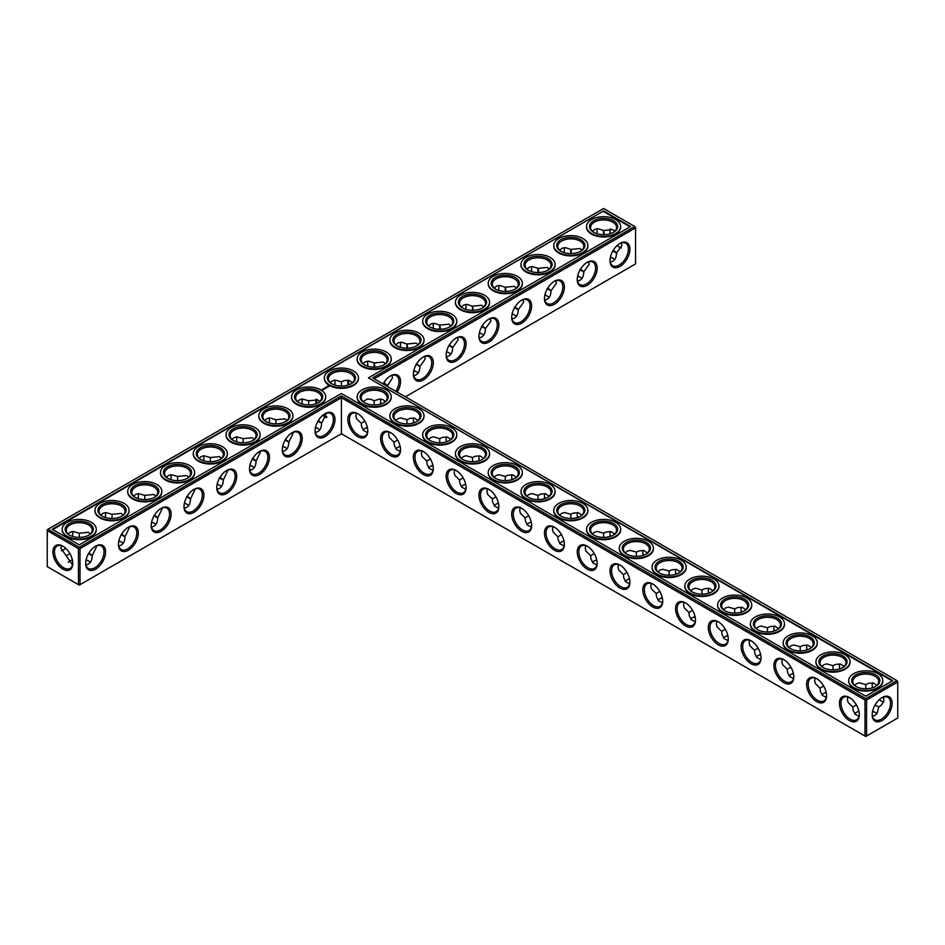 <?xml version="1.0" encoding="UTF-8"?>
<svg xmlns="http://www.w3.org/2000/svg" width="945" height="945" viewBox="0 0 945 945"><rect width="100%" height="100%" fill="white"/><g stroke="black" fill="none" stroke-linecap="round" stroke-linejoin="round"><path stroke-width="1.42" d="M374.185 404.956L374.185 400.751L374.185 404.956M380.611 400.999A14.092 8.139 -120 0 0 381 403.94M413.39 419.911A14.092 8.139 -120 0 0 413.768 422.852M446.158 438.834A14.092 8.139 -120 0 0 446.536 441.776M478.926 457.758A14.092 8.139 -120 0 0 479.316 460.699M511.706 476.682A14.092 8.139 -120 0 0 512.084 479.623M544.474 495.593A14.092 8.139 -120 0 0 544.852 498.535M577.253 514.517A14.092 8.139 -120 0 0 577.631 517.458M610.021 533.441A14.092 8.139 -120 0 0 610.399 536.382M642.789 552.364A14.092 8.139 -120 0 0 643.179 555.306M675.569 571.276A14.092 8.139 -120 0 0 675.947 574.229M708.337 590.2A14.092 8.139 -120 0 0 708.715 593.141M741.104 609.123A14.092 8.139 -120 0 0 741.494 612.065M773.884 628.047A14.092 8.139 -120 0 0 774.262 630.988M806.652 646.959A14.092 8.139 -120 0 0 807.03 649.912M839.42 665.882A14.092 8.139 -120 0 0 839.81 668.824M872.2 684.806A14.092 8.139 -120 0 0 872.578 687.747M879.393 699.548A14.092 8.139 -120 0 0 881.744 701.355M374.185 378.803L635.572 227.887L635.572 263.915L405.381 396.817M629.937 249.161A14.092 8.139 120 0 0 619.979 243.408A14.092 8.139 120 0 0 610.009 260.666A14.092 8.139 120 0 0 619.979 266.419A14.092 8.139 120 0 0 629.937 249.161M597.169 268.085A14.092 8.139 120 0 0 587.199 262.332A14.092 8.139 120 0 0 577.241 279.578A14.092 8.139 120 0 0 587.199 285.331A14.092 8.139 120 0 0 597.169 268.085M564.389 286.996A14.092 8.139 120 0 0 554.432 281.244A14.092 8.139 120 0 0 544.462 298.502A14.092 8.139 120 0 0 554.432 304.255A14.092 8.139 120 0 0 564.389 286.996M531.622 305.92A14.092 8.139 120 0 0 521.664 300.167A14.092 8.139 120 0 0 511.694 317.425A14.092 8.139 120 0 0 521.664 323.178A14.092 8.139 120 0 0 531.622 305.92M498.854 324.844A14.092 8.139 120 0 0 488.884 319.091A14.092 8.139 120 0 0 478.926 336.349A14.092 8.139 120 0 0 488.884 342.102A14.092 8.139 120 0 0 498.854 324.844M466.074 343.767A14.092 8.139 120 0 0 456.116 338.015A14.092 8.139 120 0 0 446.146 355.273A14.092 8.139 120 0 0 456.116 361.014A14.092 8.139 120 0 0 466.074 343.767M433.306 362.679A14.092 8.139 120 0 0 423.336 356.926A14.092 8.139 120 0 0 413.378 374.185A14.092 8.139 120 0 0 423.336 379.937A14.092 8.139 120 0 0 433.306 362.679M397.207 392.104A14.092 8.139 120 0 0 400.538 381.603A14.092 8.139 120 0 0 390.568 375.85A14.092 8.139 120 0 0 383.138 383.977M896.959 680.624L897.75 681.995L896.959 680.624L865.762 698.639L341.417 395.908L79.238 547.273L48.041 529.259L47.25 530.629L78.447 548.632L79.238 547.273L80.018 548.632L78.447 548.632L78.447 584.66L79.238 585.12L80.018 584.66L78.447 584.66L47.25 566.646L47.25 529.72L603.583 208.514L634.792 226.528L372.613 377.894L896.959 680.624M341.417 433.755L341.417 397.727L864.982 700.009L866.553 700.009L865.762 698.639L864.982 700.009L864.982 736.025L866.553 736.025L897.75 718.011L897.75 681.995L866.553 700.009L866.553 736.025L865.762 736.486L341.417 433.755L80.018 584.66L80.018 548.632L341.417 397.727L341.417 395.908M380.882 399.038A12.982 7.489 -120 0 0 380.611 401.436A12.982 7.489 -120 0 0 380.847 403.987M413.65 417.962A12.982 7.489 -120 0 0 413.378 420.36A12.982 7.489 -120 0 0 413.615 422.899M446.418 436.873A12.982 7.489 -120 0 0 446.146 439.271A12.982 7.489 -120 0 0 446.394 441.823M479.198 455.797A12.982 7.489 -120 0 0 478.926 458.195A12.982 7.489 -120 0 0 479.162 460.747M511.966 474.721A12.982 7.489 -120 0 0 511.694 477.119A12.982 7.489 -120 0 0 511.942 479.67M544.733 493.644A12.982 7.489 -120 0 0 544.462 496.042A12.982 7.489 -120 0 0 544.71 498.582M577.513 512.556A12.982 7.489 -120 0 0 577.241 514.954A12.982 7.489 -120 0 0 577.478 517.506M610.281 531.48A12.982 7.489 -120 0 0 610.009 533.878A12.982 7.489 -120 0 0 610.257 536.429M643.049 550.403A12.982 7.489 -120 0 0 642.789 552.801A12.982 7.489 -120 0 0 643.025 555.353M675.829 569.327A12.982 7.489 -120 0 0 675.557 571.725A12.982 7.489 -120 0 0 675.793 574.265M708.596 588.239A12.982 7.489 -120 0 0 708.325 590.637A12.982 7.489 -120 0 0 708.573 593.188M741.364 607.162A12.982 7.489 -120 0 0 741.104 609.56A12.982 7.489 -120 0 0 741.341 612.112M774.144 626.086A12.982 7.489 -120 0 0 773.872 628.484A12.982 7.489 -120 0 0 774.109 631.036M806.912 645.01A12.982 7.489 -120 0 0 806.64 647.408A12.982 7.489 -120 0 0 806.888 649.959M839.692 663.922A12.982 7.489 -120 0 0 839.42 666.319A12.982 7.489 -120 0 0 839.656 668.871M872.459 682.845A12.982 7.489 -120 0 0 872.188 685.243A12.982 7.489 -120 0 0 872.424 687.795M879.275 699.654A12.982 7.489 -120 0 0 881.366 701.143A12.982 7.489 -120 0 0 883.575 702.1M635.572 227.887L634.792 226.528L635.572 227.887M610.021 260.194A12.982 7.489 120 0 0 612.703 265.699A12.982 7.489 120 0 0 622.696 262.214A12.982 7.489 120 0 0 628.366 249.161A12.982 7.489 120 0 0 625.673 243.219A12.982 7.489 120 0 0 619.577 243.645M577.253 279.118A12.982 7.489 120 0 0 579.923 284.622A12.982 7.489 120 0 0 589.928 281.137A12.982 7.489 120 0 0 595.586 268.085A12.982 7.489 120 0 0 592.905 262.143A12.982 7.489 120 0 0 586.798 262.568M544.474 298.041A12.982 7.489 120 0 0 547.155 303.534A12.982 7.489 120 0 0 557.16 300.061A12.982 7.489 120 0 0 562.818 286.996A12.982 7.489 120 0 0 560.137 281.055A12.982 7.489 120 0 0 554.03 281.492M511.706 316.953A12.982 7.489 120 0 0 514.387 322.458A12.982 7.489 120 0 0 524.38 318.985A12.982 7.489 120 0 0 530.05 305.92A12.982 7.489 120 0 0 527.357 299.978A12.982 7.489 120 0 0 521.262 300.415M478.926 335.877A12.982 7.489 120 0 0 481.607 341.381A12.982 7.489 120 0 0 491.613 337.897A12.982 7.489 120 0 0 497.271 324.844A12.982 7.489 120 0 0 494.589 318.902A12.982 7.489 120 0 0 488.482 319.327M446.158 354.8A12.982 7.489 120 0 0 448.84 360.305A12.982 7.489 120 0 0 458.845 356.82A12.982 7.489 120 0 0 464.503 343.767A12.982 7.489 120 0 0 461.821 337.826A12.982 7.489 120 0 0 455.714 338.251M413.39 373.724A12.982 7.489 120 0 0 416.072 379.217A12.982 7.489 120 0 0 426.065 375.744A12.982 7.489 120 0 0 431.735 362.679A12.982 7.489 120 0 0 429.042 356.737A12.982 7.489 120 0 0 422.935 357.175M395.872 391.324A12.982 7.489 120 0 0 398.955 381.603A12.982 7.489 120 0 0 396.274 375.661A12.982 7.489 120 0 0 390.167 376.098M69.682 561.129A14.092 8.139 180 0 1 72.399 559.995M86.054 559.983A14.092 8.139 180 0 1 88.795 561.129M118.822 541.06A14.092 8.139 180 0 1 121.562 542.206M151.59 522.148A14.092 8.139 180 0 1 154.33 523.282M184.369 503.224A14.092 8.139 180 0 1 187.11 504.358M217.137 484.301A14.092 8.139 180 0 1 219.878 485.446M249.905 465.377A14.092 8.139 180 0 1 252.646 466.523M282.685 446.465A14.092 8.139 180 0 1 285.425 447.599M315.453 427.542A14.092 8.139 180 0 1 318.193 428.676M397.408 447.599A14.092 8.139 180 0 1 400.148 446.465M430.176 466.523A14.092 8.139 180 0 1 432.916 465.377M462.944 485.446A14.092 8.139 180 0 1 465.684 484.301M495.723 504.358A14.092 8.139 180 0 1 498.464 503.224M528.491 523.282A14.092 8.139 180 0 1 531.232 522.148M561.259 542.206A14.092 8.139 180 0 1 564 541.06M413.768 370.771A14.092 8.139 180 0 1 416.509 371.917M364.628 428.676A14.092 8.139 180 0 1 367.369 427.542M446.536 351.859A14.092 8.139 180 0 1 449.277 352.993M479.316 332.935A14.092 8.139 180 0 1 482.056 334.081M512.084 314.012A14.092 8.139 180 0 1 514.824 315.157M544.852 295.088A14.092 8.139 180 0 1 547.592 296.234M577.631 276.176A14.092 8.139 180 0 1 580.372 277.31M610.399 257.253A14.092 8.139 180 0 1 613.14 258.398M594.039 561.129A14.092 8.139 180 0 1 596.779 559.983M626.807 580.041A14.092 8.139 180 0 1 629.547 578.907M659.575 598.965A14.092 8.139 180 0 1 662.315 597.831M692.354 617.888A14.092 8.139 180 0 1 695.095 616.742M725.122 636.812A14.092 8.139 180 0 1 727.863 635.666M757.89 655.724A14.092 8.139 180 0 1 760.63 654.59M790.67 674.647A14.092 8.139 180 0 1 793.41 673.513M823.438 693.571A14.092 8.139 180 0 1 826.178 692.425M856.205 712.495A14.092 8.139 180 0 1 858.946 711.349M872.578 711.349A14.092 8.139 180 0 1 875.318 712.495M603.583 210.936L630.587 226.528L368.42 377.894L892.765 680.624L865.762 696.217L341.417 393.486L79.238 544.852L52.235 529.259L603.583 210.936L52.755 529.566M882.146 720.515A14.092 8.139 -60 0 1 872.188 714.763A14.092 8.139 -60 0 1 882.146 697.505A14.092 8.139 -60 0 1 892.115 703.257A14.092 8.139 -60 0 1 882.146 720.515M385.3 401.59L382.831 399.57L379.819 398.991L374.185 400.751L370.594 399.262L367.274 399.062L363.069 401.59M418.068 420.513L414.465 418.103L409.846 418.387L406.952 419.674L406.952 423.868M406.952 419.674L400.68 417.914L397.774 418.765L395.837 420.513M450.848 439.437L447.233 437.027L442.614 437.299L439.732 438.598L439.732 442.792M439.732 438.598L433.448 436.838L430.554 437.689L428.605 439.437M483.616 458.349L480.013 455.939L475.382 456.222L472.5 457.51L472.5 461.715M472.5 457.51L466.228 455.762L463.322 456.612L461.384 458.349M516.395 477.272L512.781 474.862L508.162 475.146L505.268 476.434L505.268 480.639M505.268 476.434L498.995 474.685L496.101 475.524L494.152 477.272M549.163 496.196L545.548 493.786L540.93 494.07L538.048 495.357L538.048 499.551M538.048 495.357L531.763 493.597L528.869 494.448L526.932 496.196M581.931 515.119L578.328 512.71L573.709 512.981L570.815 514.281L570.815 518.474M570.815 514.281L564.543 512.521L561.637 513.371L559.7 515.119M614.711 534.031L611.096 531.622L606.477 531.905L603.583 533.193L603.583 537.398M603.583 533.193L597.311 531.444L594.417 532.295L592.468 534.031M647.479 552.955L643.864 550.545L639.245 550.829L636.363 552.116L636.363 556.321M636.363 552.116L630.079 550.368L627.185 551.207L625.247 552.955M680.246 571.879L676.644 569.469L672.025 569.752L669.131 571.04L669.131 575.233M669.131 571.04L662.858 569.28L659.953 570.13L658.015 571.879M713.026 590.802L709.411 588.392L704.793 588.664L701.899 589.963L701.899 594.157M701.899 589.963L695.626 588.203L692.732 589.054L690.783 590.802M745.794 609.714L742.191 607.304L737.561 607.588L734.678 608.887L734.678 613.081M734.678 608.887L728.394 607.127L725.5 607.978L723.563 609.714M778.562 628.638L774.959 626.228L770.34 626.511L767.446 627.799L767.446 632.004M767.446 627.799L761.174 626.051L758.268 626.889L756.331 628.638M811.342 647.561L807.727 645.151L803.108 645.435L800.226 646.723L800.226 650.916M800.226 646.723L793.942 644.974L791.048 645.813L789.099 647.561M844.109 666.485L840.507 664.075L835.876 664.347L832.994 665.646L832.994 669.84M832.994 665.646L826.71 663.886L823.816 664.737L821.878 666.485M875.105 704.946L878.744 707.037L881.307 705.183L883.858 701.32L883.575 696.997M876.877 685.397L873.274 682.987L868.656 683.27L865.762 684.57L865.762 688.763M865.762 684.57L859.489 682.81L856.583 683.66L854.646 685.397M619.577 247.224A14.057 8.115 60 0 1 617.227 245.44M610.423 233.639A14.057 8.115 60 0 1 610.045 230.722M621.385 242.9L621.916 245.44L616.565 252.941C616.4 258.398 614.309 261.458 610.281 262.155M588.605 261.824L589.137 264.352L583.797 271.865C583.632 277.31 581.541 280.382 577.513 281.078M555.837 280.748L556.369 283.276L551.018 290.788C550.864 296.234 548.761 299.305 544.733 299.99M523.069 299.659L523.601 302.199L518.25 309.7C518.084 315.157 515.994 318.229 511.966 318.914M490.29 318.583L490.821 321.123L485.482 328.624C485.317 334.081 483.226 337.141 479.198 337.837M457.522 337.507L458.053 340.035L452.702 347.547C452.549 352.993 450.446 356.064 446.418 356.761M424.754 356.43L425.285 358.958L419.934 366.471C419.769 371.917 417.678 374.988 413.65 375.673M391.974 375.342L392.506 377.882L387.143 386.281M86.078 559.83A12.982 7.489 180 0 1 88.417 560.893L88.417 560.893A12.982 7.489 180 0 1 90.354 562.334M68.134 562.322A12.982 7.489 180 0 1 70.06 560.893A12.982 7.489 180 0 1 72.363 559.842M118.857 540.906A12.982 7.489 180 0 1 121.184 541.981L121.184 541.981A12.982 7.489 180 0 1 123.122 543.41M151.625 521.994A12.982 7.489 180 0 1 153.952 523.058L153.952 523.058A12.982 7.489 180 0 1 155.901 524.487M184.393 503.071A12.982 7.489 180 0 1 186.732 504.134L186.732 504.134A12.982 7.489 180 0 1 188.669 505.563M217.173 484.147A12.982 7.489 180 0 1 219.5 485.21L219.5 485.21A12.982 7.489 180 0 1 221.437 486.651M249.941 465.223A12.982 7.489 180 0 1 252.268 466.298L252.268 466.298A12.982 7.489 180 0 1 254.217 467.728M282.72 446.312A12.982 7.489 180 0 1 285.047 447.375L285.047 447.375A12.982 7.489 180 0 1 286.985 448.804M315.488 427.388A12.982 7.489 180 0 1 317.815 428.451L317.815 428.451A12.982 7.489 180 0 1 319.753 429.88M395.837 448.804A12.982 7.489 180 0 1 397.774 447.375A12.982 7.489 180 0 1 400.113 446.312M428.605 467.728A12.982 7.489 180 0 1 430.554 466.298A12.982 7.489 180 0 1 432.881 465.223M461.384 486.651A12.982 7.489 180 0 1 463.322 485.21A12.982 7.489 180 0 1 465.649 484.147M494.152 505.563A12.982 7.489 180 0 1 496.101 504.134A12.982 7.489 180 0 1 498.428 503.071M526.932 524.487A12.982 7.489 180 0 1 528.869 523.058A12.982 7.489 180 0 1 531.196 521.994M559.7 543.41A12.982 7.489 180 0 1 561.637 541.981A12.982 7.489 180 0 1 563.964 540.906M413.804 370.629A12.982 7.489 180 0 1 416.131 371.692L416.131 371.692A12.982 7.489 180 0 1 418.068 373.121M363.069 429.88A12.982 7.489 180 0 1 365.006 428.451A12.982 7.489 180 0 1 367.333 427.388M446.572 351.705A12.982 7.489 180 0 1 448.899 352.768L448.899 352.768A12.982 7.489 180 0 1 450.848 354.198M479.351 332.782A12.982 7.489 180 0 1 481.678 333.845L481.678 333.845A12.982 7.489 180 0 1 483.616 335.286M512.119 313.858A12.982 7.489 180 0 1 514.446 314.933L514.446 314.933A12.982 7.489 180 0 1 516.395 316.362M544.887 294.946A12.982 7.489 180 0 1 547.226 296.009L547.226 296.009A12.982 7.489 180 0 1 549.163 297.439M577.667 276.023A12.982 7.489 180 0 1 579.994 277.086L579.994 277.086A12.982 7.489 180 0 1 581.931 278.515M610.435 257.099A12.982 7.489 180 0 1 612.762 258.162L612.762 258.162A12.982 7.489 180 0 1 614.711 259.603M592.468 562.334A12.982 7.489 180 0 1 594.417 560.893A12.982 7.489 180 0 1 596.744 559.83M625.247 581.258A12.982 7.489 180 0 1 627.185 579.817A12.982 7.489 180 0 1 629.512 578.753M658.015 600.169A12.982 7.489 180 0 1 659.953 598.74A12.982 7.489 180 0 1 662.28 597.677M690.783 619.093A12.982 7.489 180 0 1 692.732 617.664A12.982 7.489 180 0 1 695.059 616.589M723.563 638.017A12.982 7.489 180 0 1 725.5 636.576A12.982 7.489 180 0 1 727.827 635.512M756.331 656.94A12.982 7.489 180 0 1 758.268 655.499A12.982 7.489 180 0 1 760.607 654.436M789.099 675.852A12.982 7.489 180 0 1 791.048 674.423A12.982 7.489 180 0 1 793.375 673.36M821.878 694.776A12.982 7.489 180 0 1 823.816 693.346A12.982 7.489 180 0 1 826.143 692.272M874.94 712.27L874.94 712.258A12.982 7.489 180 0 1 874.94 712.27A12.982 7.489 180 0 1 876.877 713.699M854.646 713.699A12.982 7.489 180 0 1 856.583 712.27A12.982 7.489 180 0 1 858.922 711.195M872.613 711.195A12.982 7.489 180 0 1 874.94 712.258M368.42 377.894L892.245 680.932M630.067 226.835L603.583 211.55M881.744 697.753A12.982 7.489 -60 0 1 887.851 697.316A12.982 7.489 -60 0 1 889.847 707.71A12.982 7.489 -60 0 1 881.366 719.157A12.982 7.489 -60 0 1 874.881 719.795A12.982 7.489 -60 0 1 872.2 714.29M397.621 440.051L393.982 442.154L394.301 445.296L396.368 449.442L400.267 451.356M389.139 432.101L388.608 434.653L389.316 437.594L393.982 442.154M364.628 402.794A12.982 7.489 180 0 1 361.203 397.727A12.982 7.489 180 0 1 369.223 390.805A12.982 7.489 180 0 1 383.363 392.423A12.982 7.489 180 0 1 387.166 397.727A12.982 7.489 180 0 1 383.741 402.794M364.841 421.127L361.203 423.23L361.533 426.372L363.601 430.518L367.487 432.444M356.371 413.189L355.828 415.741L356.548 418.67L361.203 423.23M430.388 458.975L426.75 461.077L427.081 464.219L429.148 468.366L433.034 470.279M421.919 451.025L421.375 453.576L422.096 456.518L426.75 461.077M397.408 421.718A12.982 7.489 180 0 1 393.982 416.651A12.982 7.489 180 0 1 401.991 409.728A12.982 7.489 180 0 1 416.131 411.347A12.982 7.489 180 0 1 419.934 416.651A12.982 7.489 180 0 1 416.509 421.718M463.156 477.898L459.518 479.989L459.849 483.143L461.916 487.277L465.802 489.203M454.687 469.948L454.143 472.5L454.864 475.429L459.518 479.989M430.176 440.642A12.982 7.489 180 0 1 426.75 435.562A12.982 7.489 180 0 1 434.759 428.64A12.982 7.489 180 0 1 448.899 430.27A12.982 7.489 180 0 1 452.702 435.562A12.982 7.489 180 0 1 449.277 440.642M495.936 496.81L492.298 498.913L492.617 502.055L494.684 506.201L498.582 508.126M487.466 488.872L486.923 491.424L487.632 494.353L492.298 498.913M462.944 459.553A12.982 7.489 180 0 1 459.518 454.486A12.982 7.489 180 0 1 467.539 447.564A12.982 7.489 180 0 1 481.678 449.194A12.982 7.489 180 0 1 485.482 454.486A12.982 7.489 180 0 1 482.056 459.553M528.704 515.734L525.066 517.836L525.396 520.978L527.464 525.125L531.35 527.038M520.234 507.784L519.691 510.347L520.411 513.277L525.066 517.836M495.723 478.477A12.982 7.489 180 0 1 492.298 473.41A12.982 7.489 180 0 1 500.307 466.487A12.982 7.489 180 0 1 514.446 468.106A12.982 7.489 180 0 1 518.25 473.41A12.982 7.489 180 0 1 514.824 478.477M561.472 534.657L557.833 536.76L558.164 539.902L560.231 544.048L564.118 545.962M553.002 526.708L552.459 529.259L553.179 532.2L557.833 536.76M528.491 497.401A12.982 7.489 180 0 1 525.066 492.333A12.982 7.489 180 0 1 533.074 485.411A12.982 7.489 180 0 1 547.226 487.029A12.982 7.489 180 0 1 551.018 492.333A12.982 7.489 180 0 1 547.592 497.401M594.251 553.581L590.613 555.672L590.932 558.826L592.999 562.96L596.897 564.886M585.782 545.631L585.238 548.183L585.947 551.112L590.613 555.672M561.259 516.324A12.982 7.489 180 0 1 557.833 511.245A12.982 7.489 180 0 1 565.854 504.323A12.982 7.489 180 0 1 579.994 505.953A12.982 7.489 180 0 1 583.797 511.245A12.982 7.489 180 0 1 580.372 516.324M627.019 572.493L623.381 574.595L623.712 577.738L625.779 581.884L629.665 583.809M618.55 564.555L618.006 567.106L618.727 570.036L623.381 574.595M594.039 535.236A12.982 7.489 180 0 1 590.613 530.169A12.982 7.489 180 0 1 598.622 523.246A12.982 7.489 180 0 1 612.762 524.877A12.982 7.489 180 0 1 616.565 530.169A12.982 7.489 180 0 1 613.14 535.236M659.787 591.416L656.161 593.519L656.48 596.661L658.547 600.807L662.433 602.721M651.318 583.467L650.774 586.03L651.495 588.959L656.161 593.519M626.807 554.16A12.982 7.489 180 0 1 623.381 549.092A12.982 7.489 180 0 1 631.39 542.17A12.982 7.489 180 0 1 645.541 543.788A12.982 7.489 180 0 1 649.333 549.092A12.982 7.489 180 0 1 645.919 554.16M692.567 610.34L688.929 612.443L689.248 615.585L691.327 619.731L695.213 621.645M684.097 602.39L683.554 604.942L684.274 607.883L688.929 612.443M659.575 573.083A12.982 7.489 180 0 1 656.161 568.016A12.982 7.489 180 0 1 664.17 561.094A12.982 7.489 180 0 1 678.309 562.712A12.982 7.489 180 0 1 682.113 568.016A12.982 7.489 180 0 1 678.687 573.083M725.335 629.264L721.697 631.355L722.027 634.508L724.094 638.643L727.981 640.568M716.865 621.314L716.322 623.865L717.042 626.795L721.697 631.355M692.354 592.007A12.982 7.489 180 0 1 688.929 586.928A12.982 7.489 180 0 1 696.938 580.006A12.982 7.489 180 0 1 711.077 581.636A12.982 7.489 180 0 1 714.881 586.928A12.982 7.489 180 0 1 711.455 592.007M758.103 648.175L754.476 650.278L754.795 653.42L756.862 657.566L760.749 659.492M749.633 640.237L749.101 642.789L749.81 645.718L754.476 650.278M725.122 610.919A12.982 7.489 180 0 1 721.697 605.851A12.982 7.489 180 0 1 729.705 598.929A12.982 7.489 180 0 1 743.857 600.559A12.982 7.489 180 0 1 747.649 605.851A12.982 7.489 180 0 1 744.235 610.919M790.882 667.099L787.244 669.202L787.563 672.344L789.642 676.49L793.528 678.415M782.413 659.149L781.869 661.713L782.59 664.642L787.244 669.202M757.89 629.842A12.982 7.489 180 0 1 754.476 624.775A12.982 7.489 180 0 1 762.485 617.853A12.982 7.489 180 0 1 776.625 619.471A12.982 7.489 180 0 1 780.428 624.775A12.982 7.489 180 0 1 777.003 629.842M823.65 686.023L820.012 688.125L820.343 691.268L822.41 695.414L826.296 697.327M815.181 678.073L814.637 680.624L815.358 683.566L820.012 688.125M790.67 648.766A12.982 7.489 180 0 1 787.244 643.699A12.982 7.489 180 0 1 795.253 636.776A12.982 7.489 180 0 1 809.393 638.395A12.982 7.489 180 0 1 813.196 643.699A12.982 7.489 180 0 1 809.77 648.766M856.418 704.946L852.792 707.037L853.111 710.191L855.178 714.326L859.076 716.251M847.948 696.997L847.417 699.548L848.126 702.478L852.792 707.037M823.438 667.69A12.982 7.489 180 0 1 820.012 662.61A12.982 7.489 180 0 1 828.021 655.688A12.982 7.489 180 0 1 842.172 657.318A12.982 7.489 180 0 1 845.964 662.61A12.982 7.489 180 0 1 842.55 667.69M872.459 716.251L874.94 715.448L877.125 713.357L878.744 707.037M856.205 686.602A12.982 7.489 180 0 1 852.792 681.534A12.982 7.489 180 0 1 860.8 674.612A12.982 7.489 180 0 1 874.94 676.242A12.982 7.489 180 0 1 878.744 681.534A12.982 7.489 180 0 1 875.318 686.602M621.385 247.968A12.935 7.465 60 0 1 619.188 247.011A12.935 7.465 60 0 1 617.12 245.535M610.269 233.687A12.935 7.465 60 0 1 610.033 231.159A12.935 7.465 60 0 1 610.305 228.784M592.468 231.301L594.937 229.281L597.961 228.702L603.631 230.486L612.762 229.588L614.687 231.312M613.435 250.33C617.758 253.673 617.534 253.803 612.762 250.72M603.619 234.868C603.335 229.21 603.56 229.08 604.28 234.49M594.039 232.505A12.982 7.489 180 0 1 590.613 227.438A12.982 7.489 180 0 1 598.622 220.516A12.982 7.489 180 0 1 612.762 222.146A12.982 7.489 180 0 1 616.565 227.438A12.982 7.489 180 0 1 613.14 232.505M559.7 250.224L562.169 248.204L565.181 247.625L570.851 249.409L579.994 248.511L581.919 250.236M580.655 269.254C584.99 272.585 584.766 272.715 579.994 269.644M570.839 253.792C570.567 248.133 570.78 248.003 571.512 253.402M561.259 251.429A12.982 7.489 180 0 1 557.833 246.361A12.982 7.489 180 0 1 565.854 239.439A12.982 7.489 180 0 1 579.994 241.058A12.982 7.489 180 0 1 583.797 246.361A12.982 7.489 180 0 1 580.372 251.429M526.932 269.148L529.401 267.128L532.413 266.537L538.083 268.333L547.226 267.423L549.151 269.16M547.887 288.178C552.211 291.509 551.998 291.639 547.226 288.556M538.071 272.715C537.788 267.057 538.012 266.927 538.733 272.325M528.491 270.353A12.982 7.489 180 0 1 525.066 265.285A12.982 7.489 180 0 1 533.074 258.363A12.982 7.489 180 0 1 547.226 259.981A12.982 7.489 180 0 1 551.018 265.285A12.982 7.489 180 0 1 547.592 270.353M494.152 288.06L496.621 286.051L499.645 285.461L505.303 287.245L514.446 286.347L516.372 288.083M515.119 307.101C519.443 310.433 519.218 310.562 514.446 307.479M505.303 291.627C505.02 285.969 505.244 285.839 505.965 291.249M495.723 289.276A12.982 7.489 180 0 1 492.298 284.197A12.982 7.489 180 0 1 500.307 277.275A12.982 7.489 180 0 1 514.446 278.905A12.982 7.489 180 0 1 518.25 284.197A12.982 7.489 180 0 1 514.824 289.276M461.384 306.983L463.853 304.963L466.865 304.385L472.535 306.168L481.678 305.27L483.604 306.995M482.34 326.013C486.675 329.356 486.451 329.486 481.678 326.403M472.524 310.551C472.24 304.892 472.465 304.762 473.197 310.173M462.944 308.188A12.982 7.489 180 0 1 459.518 303.121A12.982 7.489 180 0 1 467.539 296.198A12.982 7.489 180 0 1 481.678 297.829A12.982 7.489 180 0 1 485.482 303.121A12.982 7.489 180 0 1 482.056 308.188M428.605 325.907L431.085 323.887L434.098 323.308L439.768 325.092L448.899 324.194L450.836 325.919M449.572 344.937C453.895 348.28 453.671 348.398 448.899 345.327M439.756 329.474C439.472 323.816 439.697 323.686 440.417 329.084M430.176 327.112A12.982 7.489 180 0 1 426.75 322.044A12.982 7.489 180 0 1 434.759 315.122A12.982 7.489 180 0 1 448.899 316.74A12.982 7.489 180 0 1 452.702 322.044A12.982 7.489 180 0 1 449.277 327.112M395.837 344.83L398.306 342.811L401.33 342.22L406.988 344.015L416.131 343.118L418.056 344.842M416.804 363.86C421.127 367.192 420.903 367.321 416.131 364.238M406.988 348.398C406.704 342.74 406.929 342.61 407.649 348.008M397.408 346.035A12.982 7.489 180 0 1 393.982 340.968A12.982 7.489 180 0 1 401.991 334.046A12.982 7.489 180 0 1 416.131 335.664A12.982 7.489 180 0 1 419.934 340.968A12.982 7.489 180 0 1 416.509 346.035M363.069 363.742L365.538 361.734L368.55 361.144L374.22 362.927L383.363 362.029L385.288 363.766M384.024 382.784C388.36 386.115 388.135 386.245 383.363 383.162M374.208 367.321C373.925 361.651 374.149 361.533 374.881 366.932M364.628 364.959A12.982 7.489 180 0 1 361.203 359.88A12.982 7.489 180 0 1 369.223 352.957A12.982 7.489 180 0 1 383.363 354.588A12.982 7.489 180 0 1 387.166 359.88A12.982 7.489 180 0 1 383.741 364.959M348.918 384.78A12.935 7.465 60 0 1 348.799 380.233M596.779 233.651A14.092 8.139 120 0 0 597.157 230.71M564 252.575A14.092 8.139 120 0 0 564.389 249.622M531.232 271.487A14.092 8.139 120 0 0 531.61 268.545M498.464 290.41A14.092 8.139 120 0 0 498.842 287.469M465.684 309.334A14.092 8.139 120 0 0 466.074 306.393M432.916 328.258A14.092 8.139 120 0 0 433.294 325.316M400.148 347.169A14.092 8.139 120 0 0 400.526 344.228M367.369 366.093A14.092 8.139 120 0 0 367.747 363.152M334.979 382.075A14.092 8.139 -60 0 1 334.601 385.017M302.211 400.999A14.092 8.139 -60 0 1 301.821 403.94M269.431 419.911A14.092 8.139 -60 0 1 269.053 422.852M236.663 438.834A14.092 8.139 -60 0 1 236.285 441.776M203.896 457.758A14.092 8.139 -60 0 1 203.506 460.699M171.116 476.682A14.092 8.139 -60 0 1 170.738 479.623M138.348 495.593A14.092 8.139 -60 0 1 137.97 498.535M105.58 514.517A14.092 8.139 -60 0 1 105.19 517.458M72.8 533.441A14.092 8.139 -60 0 1 72.422 536.382M65.595 548.194A14.092 8.139 -60 0 1 63.256 549.99M62.854 546.175L62.854 546.175A14.057 8.115 60 0 1 72.789 563.385A14.057 8.115 60 0 1 62.854 569.114A14.057 8.115 60 0 1 52.908 551.904A14.057 8.115 60 0 1 62.854 546.175L62.854 546.175M315.063 430.955A14.092 8.139 -60 0 1 325.021 413.697A14.092 8.139 -60 0 1 334.991 419.45A14.092 8.139 -60 0 1 325.021 436.696A14.092 8.139 -60 0 1 315.063 430.955M282.295 449.867A14.092 8.139 -60 0 1 292.253 432.609A14.092 8.139 -60 0 1 302.211 438.362A14.092 8.139 -60 0 1 292.253 455.62A14.092 8.139 -60 0 1 282.295 449.867M249.515 468.791A14.092 8.139 -60 0 1 259.485 451.533A14.092 8.139 -60 0 1 269.443 457.285A14.092 8.139 -60 0 1 259.485 474.544A14.092 8.139 -60 0 1 249.515 468.791M216.748 487.714A14.092 8.139 -60 0 1 226.705 470.456A14.092 8.139 -60 0 1 236.675 476.209A14.092 8.139 -60 0 1 226.705 493.467A14.092 8.139 -60 0 1 216.748 487.714M183.98 506.638A14.092 8.139 -60 0 1 193.938 489.38A14.092 8.139 -60 0 1 203.896 495.133A14.092 8.139 -60 0 1 193.938 512.391A14.092 8.139 -60 0 1 183.98 506.638M151.2 525.55A14.092 8.139 -60 0 1 161.17 508.304A14.092 8.139 -60 0 1 171.128 514.045A14.092 8.139 -60 0 1 161.17 531.303A14.092 8.139 -60 0 1 151.2 525.55M118.432 544.474A14.092 8.139 -60 0 1 128.39 527.215A14.092 8.139 -60 0 1 138.36 532.968A14.092 8.139 -60 0 1 128.39 550.226A14.092 8.139 -60 0 1 118.432 544.474M85.664 563.397A14.092 8.139 -60 0 1 95.622 546.139A14.092 8.139 -60 0 1 105.58 551.892A14.092 8.139 -60 0 1 95.622 569.15A14.092 8.139 -60 0 1 85.664 563.397M597.169 563.397A14.092 8.139 -120 0 0 587.199 546.139A14.092 8.139 -120 0 0 577.241 551.892A14.092 8.139 -120 0 0 587.199 569.15A14.092 8.139 -120 0 0 597.169 563.397M564.389 544.474A14.092 8.139 -120 0 0 554.432 527.215A14.092 8.139 -120 0 0 544.462 532.968A14.092 8.139 -120 0 0 554.432 550.226A14.092 8.139 -120 0 0 564.389 544.474M531.622 525.55A14.092 8.139 -120 0 0 521.664 508.304A14.092 8.139 -120 0 0 511.694 514.045A14.092 8.139 -120 0 0 521.664 531.303A14.092 8.139 -120 0 0 531.622 525.55M498.854 506.638A14.092 8.139 -120 0 0 488.884 489.38A14.092 8.139 -120 0 0 478.926 495.133A14.092 8.139 -120 0 0 488.884 512.391A14.092 8.139 -120 0 0 498.854 506.638M466.074 487.714A14.092 8.139 -120 0 0 456.116 470.456A14.092 8.139 -120 0 0 446.146 476.209A14.092 8.139 -120 0 0 456.116 493.467A14.092 8.139 -120 0 0 466.074 487.714M433.306 468.791A14.092 8.139 -120 0 0 423.336 451.533A14.092 8.139 -120 0 0 413.378 457.285A14.092 8.139 -120 0 0 423.336 474.544A14.092 8.139 -120 0 0 433.306 468.791M400.538 449.867A14.092 8.139 -120 0 0 390.568 432.609A14.092 8.139 -120 0 0 380.611 438.362A14.092 8.139 -120 0 0 390.568 455.62A14.092 8.139 -120 0 0 400.538 449.867M367.759 430.955A14.092 8.139 -120 0 0 357.801 413.697A14.092 8.139 -120 0 0 347.831 419.45A14.092 8.139 -120 0 0 357.801 436.696A14.092 8.139 -120 0 0 367.759 430.955M859.336 714.763A14.092 8.139 -120 0 0 849.378 697.505A14.092 8.139 -120 0 0 839.42 703.257A14.092 8.139 -120 0 0 849.378 720.515A14.092 8.139 -120 0 0 859.336 714.763M826.568 695.839A14.092 8.139 -120 0 0 816.61 678.581A14.092 8.139 -120 0 0 806.64 684.334A14.092 8.139 -120 0 0 816.61 701.592A14.092 8.139 -120 0 0 826.568 695.839M793.8 676.915A14.092 8.139 -120 0 0 783.83 659.669A14.092 8.139 -120 0 0 773.872 665.422A14.092 8.139 -120 0 0 783.83 682.668A14.092 8.139 -120 0 0 793.8 676.915M761.02 658.003A14.092 8.139 -120 0 0 751.062 640.745A14.092 8.139 -120 0 0 741.104 646.498A14.092 8.139 -120 0 0 751.062 663.756A14.092 8.139 -120 0 0 761.02 658.003M728.252 639.08A14.092 8.139 -120 0 0 718.294 621.822A14.092 8.139 -120 0 0 708.325 627.574A14.092 8.139 -120 0 0 718.294 644.833A14.092 8.139 -120 0 0 728.252 639.08M695.485 620.156A14.092 8.139 -120 0 0 685.515 602.898A14.092 8.139 -120 0 0 675.557 608.651A14.092 8.139 -120 0 0 685.515 625.909A14.092 8.139 -120 0 0 695.485 620.156M662.705 601.233A14.092 8.139 -120 0 0 652.747 583.986A14.092 8.139 -120 0 0 642.789 589.727A14.092 8.139 -120 0 0 652.747 606.985A14.092 8.139 -120 0 0 662.705 601.233M629.937 582.321A14.092 8.139 -120 0 0 619.979 565.063A14.092 8.139 -120 0 0 610.009 570.815A14.092 8.139 -120 0 0 619.979 588.073A14.092 8.139 -120 0 0 629.937 582.321M89.078 553.061C93.401 556.404 93.189 556.534 88.417 553.451M97.028 545.631L92.208 555.672C92.055 561.129 89.964 564.2 85.924 564.886M72.517 564.85L60.905 548.194L61.437 545.667M69.871 553.593L66.256 555.672M121.846 534.149C126.181 537.481 125.957 537.611 121.184 534.527M129.796 526.719L124.988 536.76C124.823 542.206 122.732 545.277 118.704 545.962M154.626 515.226C158.949 518.557 158.725 518.687 153.952 515.604M162.575 507.796L157.756 517.836C157.602 523.282 155.5 526.353 151.472 527.038M187.393 496.302C191.717 499.645 191.504 499.763 186.732 496.692M195.343 488.872L190.524 498.913C190.37 504.358 188.279 507.43 184.251 508.126M220.161 477.379C224.497 480.721 224.272 480.851 219.5 477.768M228.111 469.948L223.303 479.989C223.138 485.446 221.047 488.506 217.019 489.203M252.941 458.467C257.264 461.798 257.04 461.928 252.268 458.845M260.891 451.025L256.071 461.077C255.918 466.523 253.815 469.594 249.787 470.279M285.709 439.543C290.044 442.874 289.82 443.004 285.047 439.921M293.659 432.113L288.839 442.154C288.686 447.599 286.595 450.67 282.567 451.356M318.489 420.619C322.812 423.962 322.588 424.081 317.815 421.009M326.438 413.189L321.619 423.23C321.454 428.676 319.363 431.747 315.335 432.444M620.641 226.835A17.057 9.852 180 0 1 620.641 227.131A17.057 9.852 180 0 1 603.583 236.982A17.057 9.852 180 0 1 586.538 227.131A17.057 9.852 180 0 1 586.538 226.835M587.861 245.759A17.057 9.852 180 0 1 587.873 246.054A17.057 9.852 180 0 1 570.815 255.906A17.057 9.852 180 0 1 553.758 246.054A17.057 9.852 180 0 1 553.77 245.759M555.093 264.671A17.057 9.852 180 0 1 555.105 264.978A17.057 9.852 180 0 1 538.048 274.83A17.057 9.852 180 0 1 520.99 264.978A17.057 9.852 180 0 1 521.002 264.671M522.325 283.594A17.057 9.852 180 0 1 522.325 283.902A17.057 9.852 180 0 1 505.268 293.741A17.057 9.852 180 0 1 488.211 283.902A17.057 9.852 180 0 1 488.222 283.594M489.545 302.518A17.057 9.852 180 0 1 489.557 302.813A17.057 9.852 180 0 1 472.5 312.665A17.057 9.852 180 0 1 455.443 302.813A17.057 9.852 180 0 1 455.455 302.518M456.778 321.442A17.057 9.852 180 0 1 456.789 321.737A17.057 9.852 180 0 1 439.732 331.589A17.057 9.852 180 0 1 422.675 321.737A17.057 9.852 180 0 1 422.675 321.442M423.998 340.354A17.057 9.852 180 0 1 424.01 340.661A17.057 9.852 180 0 1 406.952 350.512A17.057 9.852 180 0 1 389.895 340.661A17.057 9.852 180 0 1 389.907 340.354M391.23 359.277A17.057 9.852 180 0 1 391.242 359.584A17.057 9.852 180 0 1 374.185 369.424A17.057 9.852 180 0 1 357.127 359.584A17.057 9.852 180 0 1 357.139 359.277M358.462 378.201A17.057 9.852 180 0 1 358.462 378.496A17.057 9.852 180 0 1 341.417 388.348A17.057 9.852 180 0 1 324.359 378.496A17.057 9.852 180 0 1 324.359 378.201M328.884 386.741L327.206 386.304L328.884 386.741M327.348 387.226L326.285 387.226L327.348 387.226M326.722 387.604L325.848 387.367L326.722 387.698M326.143 388.029L325.021 387.84L326.143 387.982M324.796 388.3L325.517 388.348L324.229 388.3L324.915 388.714M324.312 389.092L323.981 388.442L324.312 389.092M324.1 389.21L323.379 388.797L324.1 389.163M323.45 389.588L322.729 389.163L323.45 389.588M322.044 389.612L322.682 389.659L322.044 389.564M321.95 390.084L321.194 389.966L321.95 390.084M325.682 397.124A17.057 9.852 180 0 1 325.694 397.42A17.057 9.852 180 0 1 308.637 407.271A17.057 9.852 180 0 1 291.58 397.42A17.057 9.852 180 0 1 291.592 397.124M292.915 416.036A17.057 9.852 180 0 1 292.926 416.343A17.057 9.852 180 0 1 275.869 426.195A17.057 9.852 180 0 1 258.812 416.343A17.057 9.852 180 0 1 258.824 416.036M391.23 397.124A17.057 9.852 180 0 1 391.242 397.42A17.057 9.852 180 0 1 374.185 407.271A17.057 9.852 180 0 1 357.127 397.42A17.057 9.852 180 0 1 357.139 397.124M260.147 434.96A17.057 9.852 180 0 1 260.147 435.267A17.057 9.852 180 0 1 243.101 445.107A17.057 9.852 180 0 1 226.044 435.267A17.057 9.852 180 0 1 226.044 434.96M227.367 453.883A17.057 9.852 180 0 1 227.379 454.179A17.057 9.852 180 0 1 210.322 464.03A17.057 9.852 180 0 1 193.264 454.179A17.057 9.852 180 0 1 193.276 453.883M423.998 416.036A17.057 9.852 180 0 1 424.01 416.343A17.057 9.852 180 0 1 406.952 426.195A17.057 9.852 180 0 1 389.895 416.343A17.057 9.852 180 0 1 389.907 416.036M456.778 434.96A17.057 9.852 180 0 1 456.789 435.267A17.057 9.852 180 0 1 439.732 445.107A17.057 9.852 180 0 1 422.675 435.267A17.057 9.852 180 0 1 422.675 434.96M194.599 472.807A17.057 9.852 180 0 1 194.611 473.102A17.057 9.852 180 0 1 177.554 482.954A17.057 9.852 180 0 1 160.496 473.102A17.057 9.852 180 0 1 160.508 472.807M161.831 491.719A17.057 9.852 180 0 1 161.831 492.026A17.057 9.852 180 0 1 144.774 501.878A17.057 9.852 180 0 1 127.729 492.026A17.057 9.852 180 0 1 127.729 491.719M129.052 510.643A17.057 9.852 180 0 1 129.063 510.95A17.057 9.852 180 0 1 112.006 520.789A17.057 9.852 180 0 1 94.949 510.95A17.057 9.852 180 0 1 94.961 510.643M96.284 529.566A17.057 9.852 180 0 1 96.295 529.873A17.057 9.852 180 0 1 79.238 539.713A17.057 9.852 180 0 1 62.181 529.873A17.057 9.852 180 0 1 62.193 529.566M489.545 453.883A17.057 9.852 180 0 1 489.557 454.179A17.057 9.852 180 0 1 472.5 464.03A17.057 9.852 180 0 1 455.443 454.179A17.057 9.852 180 0 1 455.455 453.883M522.325 472.807A17.057 9.852 180 0 1 522.325 473.102A17.057 9.852 180 0 1 505.268 482.954A17.057 9.852 180 0 1 488.211 473.102A17.057 9.852 180 0 1 488.222 472.807M555.093 491.719A17.057 9.852 180 0 1 555.105 492.026A17.057 9.852 180 0 1 538.048 501.878A17.057 9.852 180 0 1 520.99 492.026A17.057 9.852 180 0 1 521.002 491.719M587.861 510.643A17.057 9.852 180 0 1 587.873 510.95A17.057 9.852 180 0 1 570.815 520.789A17.057 9.852 180 0 1 553.758 510.95A17.057 9.852 180 0 1 553.77 510.643M620.641 529.566A17.057 9.852 180 0 1 620.641 529.873A17.057 9.852 180 0 1 603.583 539.713A17.057 9.852 180 0 1 586.538 529.873A17.057 9.852 180 0 1 586.538 529.566M653.408 548.49A17.057 9.852 180 0 1 653.42 548.785A17.057 9.852 180 0 1 636.363 558.637A17.057 9.852 180 0 1 619.306 548.785A17.057 9.852 180 0 1 619.318 548.49M686.176 567.402A17.057 9.852 180 0 1 686.188 567.709A17.057 9.852 180 0 1 669.131 577.56A17.057 9.852 180 0 1 652.074 567.709A17.057 9.852 180 0 1 652.085 567.402M718.956 586.325A17.057 9.852 180 0 1 718.956 586.632A17.057 9.852 180 0 1 701.899 596.472A17.057 9.852 180 0 1 684.853 586.632A17.057 9.852 180 0 1 684.853 586.325M751.724 605.249A17.057 9.852 180 0 1 751.736 605.556A17.057 9.852 180 0 1 734.678 615.396A17.057 9.852 180 0 1 717.621 605.556A17.057 9.852 180 0 1 717.633 605.249M784.492 624.172A17.057 9.852 180 0 1 784.504 624.468A17.057 9.852 180 0 1 767.446 634.319A17.057 9.852 180 0 1 750.389 624.468A17.057 9.852 180 0 1 750.401 624.172M817.271 643.084A17.057 9.852 180 0 1 817.271 643.391A17.057 9.852 180 0 1 800.226 653.243A17.057 9.852 180 0 1 783.169 643.391A17.057 9.852 180 0 1 783.169 643.084M850.039 662.008A17.057 9.852 180 0 1 850.051 662.315A17.057 9.852 180 0 1 832.994 672.155A17.057 9.852 180 0 1 815.937 662.315A17.057 9.852 180 0 1 815.948 662.008M882.807 680.932A17.057 9.852 180 0 1 882.819 681.239A17.057 9.852 180 0 1 865.762 691.078A17.057 9.852 180 0 1 848.704 681.239A17.057 9.852 180 0 1 848.716 680.932M358.202 413.934A12.982 7.489 -120 0 0 352.095 413.508A12.982 7.489 -120 0 0 352.095 428.487A12.982 7.489 -120 0 0 365.077 435.988A12.982 7.489 -120 0 0 367.747 430.483M390.97 432.857A12.982 7.489 -120 0 0 384.863 432.432A12.982 7.489 -120 0 0 384.863 447.41A12.982 7.489 -120 0 0 397.845 454.899A12.982 7.489 -120 0 0 400.526 449.407M384.142 391.065A14.092 8.139 180 0 1 384.142 402.57A14.092 8.139 180 0 1 364.227 402.57A14.092 8.139 180 0 1 364.227 391.065A14.092 8.139 180 0 1 384.142 391.065M348.103 380.114A12.982 7.489 -120 0 0 347.831 382.512A12.982 7.489 -120 0 0 348.079 385.064M352.532 382.666L348.918 380.256L344.299 380.54L341.417 381.827L341.417 386.032M341.417 381.827L335.132 380.079L332.238 380.918L330.289 382.666M331.86 383.871A12.982 7.489 180 0 1 328.435 378.803A12.982 7.489 180 0 1 336.444 371.881A12.982 7.489 180 0 1 350.583 373.511A12.982 7.489 180 0 1 354.387 378.803A12.982 7.489 180 0 1 350.961 383.871M316.693 399.369A12.982 7.489 -120 0 0 316.941 403.385M323.485 414.725A12.982 7.489 -120 0 0 326.84 416.946M423.738 451.781A12.982 7.489 -120 0 0 417.643 451.344A12.982 7.489 -120 0 0 417.643 466.334A12.982 7.489 -120 0 0 430.613 473.823A12.982 7.489 -120 0 0 433.294 468.318M416.922 409.988A14.092 8.139 180 0 1 416.922 421.494A14.092 8.139 180 0 1 396.994 421.494A14.092 8.139 180 0 1 396.994 409.988A14.092 8.139 180 0 1 416.922 409.988M456.518 470.693A12.982 7.489 -120 0 0 450.411 470.267A12.982 7.489 -120 0 0 450.411 485.257A12.982 7.489 -120 0 0 463.393 492.747A12.982 7.489 -120 0 0 466.074 487.242M449.69 428.912A14.092 8.139 180 0 1 449.69 440.405A14.092 8.139 180 0 1 429.762 440.405A14.092 8.139 180 0 1 429.762 428.912A14.092 8.139 180 0 1 449.69 428.912M489.286 489.616A12.982 7.489 -120 0 0 483.178 489.191A12.982 7.489 -120 0 0 483.178 504.169A12.982 7.489 -120 0 0 496.16 511.67A12.982 7.489 -120 0 0 498.842 506.166M482.458 447.824A14.092 8.139 180 0 1 482.458 459.329A14.092 8.139 180 0 1 462.542 459.329A14.092 8.139 180 0 1 462.542 447.824A14.092 8.139 180 0 1 482.458 447.824M522.065 508.54A12.982 7.489 -120 0 0 515.958 508.115A12.982 7.489 -120 0 0 515.958 523.093A12.982 7.489 -120 0 0 528.928 530.582A12.982 7.489 -120 0 0 531.61 525.089M515.238 466.747A14.092 8.139 180 0 1 515.238 478.253A14.092 8.139 180 0 1 495.31 478.253A14.092 8.139 180 0 1 495.31 466.747A14.092 8.139 180 0 1 515.238 466.747M554.833 527.464A12.982 7.489 -120 0 0 548.726 527.026A12.982 7.489 -120 0 0 548.726 542.017A12.982 7.489 -120 0 0 561.708 549.506A12.982 7.489 -120 0 0 564.389 544.001M548.005 485.671A14.092 8.139 180 0 1 548.005 497.176A14.092 8.139 180 0 1 528.078 497.176A14.092 8.139 180 0 1 528.078 485.671A14.092 8.139 180 0 1 548.005 485.671M587.601 546.375A12.982 7.489 -120 0 0 581.506 545.95A12.982 7.489 -120 0 0 581.506 560.94A12.982 7.489 -120 0 0 594.476 568.429A12.982 7.489 -120 0 0 597.157 562.925M580.773 504.595A14.092 8.139 180 0 1 580.773 516.088A14.092 8.139 180 0 1 560.857 516.088A14.092 8.139 180 0 1 560.857 504.595A14.092 8.139 180 0 1 580.773 504.595M620.381 565.299A12.982 7.489 -120 0 0 614.274 564.874A12.982 7.489 -120 0 0 614.274 579.852A12.982 7.489 -120 0 0 627.244 587.353A12.982 7.489 -120 0 0 629.925 581.848M613.553 523.506A14.092 8.139 180 0 1 613.553 535.012A14.092 8.139 180 0 1 593.625 535.012A14.092 8.139 180 0 1 593.625 523.506A14.092 8.139 180 0 1 613.553 523.506M653.149 584.223A12.982 7.489 -120 0 0 647.041 583.797A12.982 7.489 -120 0 0 647.041 598.776A12.982 7.489 -120 0 0 660.023 606.265A12.982 7.489 -120 0 0 662.705 600.772M646.321 542.43A14.092 8.139 180 0 1 646.321 553.935A14.092 8.139 180 0 1 626.393 553.935A14.092 8.139 180 0 1 626.393 542.43A14.092 8.139 180 0 1 646.321 542.43M685.916 603.146A12.982 7.489 -120 0 0 679.821 602.709A12.982 7.489 -120 0 0 679.821 617.699A12.982 7.489 -120 0 0 692.791 625.188A12.982 7.489 -120 0 0 695.473 619.684M679.101 561.354A14.092 8.139 180 0 1 679.101 572.859A14.092 8.139 180 0 1 659.173 572.859A14.092 8.139 180 0 1 659.173 561.354A14.092 8.139 180 0 1 679.101 561.354M718.696 622.058A12.982 7.489 -120 0 0 712.589 621.633A12.982 7.489 -120 0 0 712.589 636.623A12.982 7.489 -120 0 0 725.571 644.112A12.982 7.489 -120 0 0 728.241 638.607M711.868 580.277A14.092 8.139 180 0 1 711.868 591.771A14.092 8.139 180 0 1 691.941 591.771A14.092 8.139 180 0 1 691.941 580.277A14.092 8.139 180 0 1 711.868 580.277M751.464 640.982A12.982 7.489 -120 0 0 745.357 640.556A12.982 7.489 -120 0 0 745.357 655.535A12.982 7.489 -120 0 0 758.339 663.036A12.982 7.489 -120 0 0 761.02 657.531M744.636 599.189A14.092 8.139 180 0 1 744.636 610.694A14.092 8.139 180 0 1 724.709 610.694A14.092 8.139 180 0 1 724.709 599.189A14.092 8.139 180 0 1 744.636 599.189M784.232 659.905A12.982 7.489 -120 0 0 778.137 659.48A12.982 7.489 -120 0 0 778.137 674.458A12.982 7.489 -120 0 0 791.107 681.947A12.982 7.489 -120 0 0 793.788 676.455M777.416 618.113A14.092 8.139 180 0 1 777.416 629.618A14.092 8.139 180 0 1 757.488 629.618A14.092 8.139 180 0 1 757.488 618.113A14.092 8.139 180 0 1 777.416 618.113M817.012 678.829A12.982 7.489 -120 0 0 810.904 678.392A12.982 7.489 -120 0 0 810.904 693.382A12.982 7.489 -120 0 0 823.886 700.871A12.982 7.489 -120 0 0 826.556 695.378M810.184 637.036A14.092 8.139 180 0 1 810.184 648.542A14.092 8.139 180 0 1 790.256 648.542A14.092 8.139 180 0 1 790.256 637.036A14.092 8.139 180 0 1 810.184 637.036M849.779 697.753A12.982 7.489 -120 0 0 843.672 697.316A12.982 7.489 -120 0 0 843.672 712.306A12.982 7.489 -120 0 0 856.654 719.795A12.982 7.489 -120 0 0 859.336 714.29M842.952 655.96A14.092 8.139 180 0 1 842.952 667.453A14.092 8.139 180 0 1 823.024 667.453A14.092 8.139 180 0 1 823.024 655.96A14.092 8.139 180 0 1 842.952 655.96M875.731 674.872A14.092 8.139 180 0 1 875.731 686.377A14.092 8.139 180 0 1 855.804 686.377A14.092 8.139 180 0 1 855.804 674.872A14.092 8.139 180 0 1 875.731 674.872M596.921 233.698A12.982 7.489 120 0 0 597.169 231.147A12.982 7.489 120 0 0 596.897 228.749M613.553 220.776A14.092 8.139 180 0 1 613.553 232.281A14.092 8.139 180 0 1 593.625 232.281A14.092 8.139 180 0 1 593.625 220.776A14.092 8.139 180 0 1 613.553 220.776M564.153 252.622A12.982 7.489 120 0 0 564.389 250.071A12.982 7.489 120 0 0 564.118 247.673M580.773 239.699A14.092 8.139 180 0 1 580.773 251.205A14.092 8.139 180 0 1 560.857 251.205A14.092 8.139 180 0 1 560.857 239.699A14.092 8.139 180 0 1 580.773 239.699M531.385 271.534A12.982 7.489 120 0 0 531.622 268.982A12.982 7.489 120 0 0 531.35 266.584M548.005 258.623A14.092 8.139 180 0 1 548.005 270.128A14.092 8.139 180 0 1 528.078 270.128A14.092 8.139 180 0 1 528.078 258.623A14.092 8.139 180 0 1 548.005 258.623M498.606 290.458A12.982 7.489 120 0 0 498.854 287.906A12.982 7.489 120 0 0 498.582 285.508M515.238 277.535A14.092 8.139 180 0 1 515.238 289.04A14.092 8.139 180 0 1 495.31 289.04A14.092 8.139 180 0 1 495.31 277.535A14.092 8.139 180 0 1 515.238 277.535M465.838 309.381A12.982 7.489 120 0 0 466.074 306.83A12.982 7.489 120 0 0 465.802 304.432M482.458 296.458A14.092 8.139 180 0 1 482.458 307.964A14.092 8.139 180 0 1 462.542 307.964A14.092 8.139 180 0 1 462.542 296.458A14.092 8.139 180 0 1 482.458 296.458M433.058 328.305A12.982 7.489 120 0 0 433.306 325.753A12.982 7.489 120 0 0 433.034 323.355M449.69 315.382A14.092 8.139 180 0 1 449.69 326.887A14.092 8.139 180 0 1 429.762 326.887A14.092 8.139 180 0 1 429.762 315.382A14.092 8.139 180 0 1 449.69 315.382M400.29 347.217A12.982 7.489 120 0 0 400.538 344.677A12.982 7.489 120 0 0 400.267 342.279M416.922 334.306A14.092 8.139 180 0 1 416.922 345.811A14.092 8.139 180 0 1 396.994 345.811A14.092 8.139 180 0 1 396.994 334.306A14.092 8.139 180 0 1 416.922 334.306M367.522 366.14A12.982 7.489 120 0 0 367.759 363.589A12.982 7.489 120 0 0 367.487 361.191M384.142 353.217A14.092 8.139 180 0 1 384.142 364.723A14.092 8.139 180 0 1 364.227 364.723A14.092 8.139 180 0 1 364.227 353.217A14.092 8.139 180 0 1 384.142 353.217M347.843 382.075A14.092 8.139 -120 0 0 348.221 385.017M334.719 380.114A12.982 7.489 -60 0 1 334.991 382.512A12.982 7.489 -60 0 1 334.743 385.064M301.951 399.038A12.982 7.489 -60 0 1 302.211 401.436A12.982 7.489 -60 0 1 301.975 403.987M269.171 417.962A12.982 7.489 -60 0 1 269.443 420.36A12.982 7.489 -60 0 1 269.207 422.899M236.404 436.873A12.982 7.489 -60 0 1 236.675 439.271A12.982 7.489 -60 0 1 236.427 441.823M203.636 455.797A12.982 7.489 -60 0 1 203.896 458.195A12.982 7.489 -60 0 1 203.659 460.747M170.856 474.721A12.982 7.489 -60 0 1 171.128 477.119A12.982 7.489 -60 0 1 170.891 479.67M138.088 493.644A12.982 7.489 -60 0 1 138.36 496.042A12.982 7.489 -60 0 1 138.112 498.582M105.308 512.556A12.982 7.489 -60 0 1 105.58 514.954A12.982 7.489 -60 0 1 105.344 517.506M72.541 531.48A12.982 7.489 -60 0 1 72.812 533.878A12.982 7.489 -60 0 1 72.576 536.429M65.701 548.301A12.982 7.489 -60 0 1 63.634 549.777A12.982 7.489 -60 0 1 61.437 550.734M72.777 562.913A12.935 7.465 60 0 1 70.107 568.394A12.935 7.465 60 0 1 57.161 560.928A12.935 7.465 60 0 1 57.161 545.986A12.935 7.465 60 0 1 63.256 546.411M324.619 413.934A12.982 7.489 -60 0 1 330.726 413.508A12.982 7.489 -60 0 1 330.726 428.487A12.982 7.489 -60 0 1 317.756 435.988A12.982 7.489 -60 0 1 315.075 430.483M291.851 432.857A12.982 7.489 -60 0 1 297.959 432.432A12.982 7.489 -60 0 1 297.959 447.41A12.982 7.489 -60 0 1 284.977 454.899A12.982 7.489 -60 0 1 282.295 449.407M259.084 451.781A12.982 7.489 -60 0 1 265.179 451.344A12.982 7.489 -60 0 1 265.179 466.334A12.982 7.489 -60 0 1 252.209 473.823A12.982 7.489 -60 0 1 249.527 468.318M226.304 470.693A12.982 7.489 -60 0 1 232.411 470.267A12.982 7.489 -60 0 1 232.411 485.257A12.982 7.489 -60 0 1 219.429 492.747A12.982 7.489 -60 0 1 216.759 487.242M193.536 489.616A12.982 7.489 -60 0 1 199.643 489.191A12.982 7.489 -60 0 1 199.643 504.169A12.982 7.489 -60 0 1 186.661 511.67A12.982 7.489 -60 0 1 183.98 506.166M160.768 508.54A12.982 7.489 -60 0 1 166.863 508.115A12.982 7.489 -60 0 1 166.863 523.093A12.982 7.489 -60 0 1 153.893 530.582A12.982 7.489 -60 0 1 151.212 525.089M127.988 527.464A12.982 7.489 -60 0 1 134.095 527.026A12.982 7.489 -60 0 1 134.095 542.017A12.982 7.489 -60 0 1 121.114 549.506A12.982 7.489 -60 0 1 118.444 544.001M95.221 546.375A12.982 7.489 -60 0 1 101.328 545.95A12.982 7.489 -60 0 1 101.328 560.94A12.982 7.489 -60 0 1 88.346 568.429A12.982 7.489 -60 0 1 85.664 562.925M79.262 537.398L79.274 533.216L88.417 532.318L90.342 534.043M68.123 534.031L70.06 532.295L72.954 531.444L79.274 533.216M112.03 518.474L112.042 514.304L121.184 513.395L123.11 515.131M100.891 515.119L102.828 513.371L105.734 512.521L112.042 514.304M144.809 499.551L144.821 495.381L153.952 494.483L155.878 496.208M133.658 496.196L135.607 494.448L138.502 493.597L144.821 495.381M177.577 480.639L177.589 476.457L186.732 475.559L188.657 477.284M166.438 477.272L168.375 475.524L171.269 474.685L177.589 476.457M210.345 461.715L210.357 457.534L219.5 456.636L221.425 458.36M199.206 458.349L201.143 456.612L204.049 455.762L210.357 457.534M243.125 442.792L243.137 438.622L252.268 437.712L254.205 439.449M231.974 439.437L233.923 437.689L236.817 436.838L243.137 438.622M275.893 423.868L275.905 419.698L285.047 418.8L286.973 420.525M264.754 420.513L266.691 418.765L269.585 417.914L275.905 419.698M308.661 404.956L308.672 400.774L317.815 399.877L319.741 401.601M326.675 417.619A12.935 7.465 60 0 1 322.812 415.257M316.15 403.704A12.935 7.465 60 0 1 316.02 399.18M297.521 401.59L299.459 399.841L302.365 399.003L308.672 400.774M591.523 219.571A17.057 9.852 0 0 0 586.538 226.528A17.057 9.852 0 0 0 603.583 236.38A17.057 9.852 0 0 0 620.641 226.528A17.057 9.852 0 0 0 610.116 217.433A17.057 9.852 0 0 0 591.523 219.571M558.755 238.483A17.057 9.852 0 0 0 553.758 245.452A17.057 9.852 0 0 0 570.815 255.292A17.057 9.852 0 0 0 587.873 245.452A17.057 9.852 0 0 0 577.348 236.356A17.057 9.852 0 0 0 558.755 238.483M525.987 257.406A17.057 9.852 0 0 0 520.99 264.376A17.057 9.852 0 0 0 538.048 274.215A17.057 9.852 0 0 0 555.105 264.376A17.057 9.852 0 0 0 544.568 255.268A17.057 9.852 0 0 0 525.987 257.406M493.207 276.33A17.057 9.852 0 0 0 488.211 283.287A17.057 9.852 0 0 0 505.268 293.139A17.057 9.852 0 0 0 522.325 283.287A17.057 9.852 0 0 0 511.8 274.192A17.057 9.852 0 0 0 493.207 276.33M460.439 295.253A17.057 9.852 0 0 0 455.443 302.211A17.057 9.852 0 0 0 472.5 312.063A17.057 9.852 0 0 0 489.557 302.211A17.057 9.852 0 0 0 479.032 293.115A17.057 9.852 0 0 0 460.439 295.253M427.672 314.165A17.057 9.852 0 0 0 422.675 321.135A17.057 9.852 0 0 0 439.732 330.986A17.057 9.852 0 0 0 456.789 321.135A17.057 9.852 0 0 0 446.253 312.039A17.057 9.852 0 0 0 427.672 314.165M394.892 333.089A17.057 9.852 0 0 0 389.895 340.058A17.057 9.852 0 0 0 406.952 349.898A17.057 9.852 0 0 0 424.01 340.058A17.057 9.852 0 0 0 413.485 330.963A17.057 9.852 0 0 0 394.892 333.089M362.124 352.012A17.057 9.852 0 0 0 357.127 358.97A17.057 9.852 0 0 0 374.185 368.822A17.057 9.852 0 0 0 391.242 358.97A17.057 9.852 0 0 0 380.705 349.874A17.057 9.852 0 0 0 362.124 352.012M329.356 370.936A17.057 9.852 0 0 0 324.359 377.894A17.057 9.852 0 0 0 341.417 387.745A17.057 9.852 0 0 0 358.462 377.894A17.057 9.852 0 0 0 347.937 368.798A17.057 9.852 0 0 0 329.356 370.936M328.801 386.221L327.289 386.221M296.576 389.848A17.057 9.852 0 0 0 291.58 396.817A17.057 9.852 0 0 0 308.637 406.669A17.057 9.852 0 0 0 325.694 396.817A17.057 9.852 0 0 0 315.169 387.722A17.057 9.852 0 0 0 296.576 389.848M263.809 408.772A17.057 9.852 0 0 0 258.812 415.741A17.057 9.852 0 0 0 275.869 425.581A17.057 9.852 0 0 0 292.926 415.741A17.057 9.852 0 0 0 282.39 406.645A17.057 9.852 0 0 0 263.809 408.772M362.124 389.848A17.057 9.852 0 0 0 357.127 396.817A17.057 9.852 0 0 0 374.185 406.669A17.057 9.852 0 0 0 391.242 396.817A17.057 9.852 0 0 0 380.705 387.722A17.057 9.852 0 0 0 362.124 389.848M231.041 427.695A17.057 9.852 0 0 0 226.044 434.653A17.057 9.852 0 0 0 243.101 444.504A17.057 9.852 0 0 0 260.147 434.653A17.057 9.852 0 0 0 249.622 425.557A17.057 9.852 0 0 0 231.041 427.695M198.261 446.619A17.057 9.852 0 0 0 193.264 453.576A17.057 9.852 0 0 0 210.322 463.428A17.057 9.852 0 0 0 227.379 453.576A17.057 9.852 0 0 0 216.854 444.481A17.057 9.852 0 0 0 198.261 446.619M394.892 408.772A17.057 9.852 0 0 0 389.895 415.741A17.057 9.852 0 0 0 406.952 425.581A17.057 9.852 0 0 0 424.01 415.741A17.057 9.852 0 0 0 413.485 406.645A17.057 9.852 0 0 0 394.892 408.772M427.672 427.695A17.057 9.852 0 0 0 422.675 434.653A17.057 9.852 0 0 0 439.732 444.504A17.057 9.852 0 0 0 456.789 434.653A17.057 9.852 0 0 0 446.253 425.557A17.057 9.852 0 0 0 427.672 427.695M165.493 465.542A17.057 9.852 0 0 0 160.496 472.5A17.057 9.852 0 0 0 177.554 482.352A17.057 9.852 0 0 0 194.611 472.5A17.057 9.852 0 0 0 184.074 463.404A17.057 9.852 0 0 0 165.493 465.542M132.725 484.454A17.057 9.852 0 0 0 127.729 491.424A17.057 9.852 0 0 0 144.774 501.263A17.057 9.852 0 0 0 161.831 491.424A17.057 9.852 0 0 0 151.306 482.328A17.057 9.852 0 0 0 132.725 484.454M99.946 503.378A17.057 9.852 0 0 0 94.949 510.335A17.057 9.852 0 0 0 112.006 520.187A17.057 9.852 0 0 0 129.063 510.335A17.057 9.852 0 0 0 118.538 501.24A17.057 9.852 0 0 0 99.946 503.378M67.178 522.302A17.057 9.852 0 0 0 62.181 529.259A17.057 9.852 0 0 0 79.238 539.111A17.057 9.852 0 0 0 96.295 529.259A17.057 9.852 0 0 0 85.759 520.163A17.057 9.852 0 0 0 67.178 522.302M460.439 446.619A17.057 9.852 0 0 0 455.443 453.576A17.057 9.852 0 0 0 472.5 463.428A17.057 9.852 0 0 0 489.557 453.576A17.057 9.852 0 0 0 479.032 444.481A17.057 9.852 0 0 0 460.439 446.619M493.207 465.542A17.057 9.852 0 0 0 488.211 472.5A17.057 9.852 0 0 0 505.268 482.352A17.057 9.852 0 0 0 522.325 472.5A17.057 9.852 0 0 0 511.8 463.404A17.057 9.852 0 0 0 493.207 465.542M525.987 484.454A17.057 9.852 0 0 0 520.99 491.424A17.057 9.852 0 0 0 538.048 501.263A17.057 9.852 0 0 0 555.105 491.424A17.057 9.852 0 0 0 544.568 482.328A17.057 9.852 0 0 0 525.987 484.454M558.755 503.378A17.057 9.852 0 0 0 553.758 510.335A17.057 9.852 0 0 0 570.815 520.187A17.057 9.852 0 0 0 587.873 510.335A17.057 9.852 0 0 0 577.348 501.24A17.057 9.852 0 0 0 558.755 503.378M591.523 522.302A17.057 9.852 0 0 0 586.538 529.259A17.057 9.852 0 0 0 603.583 539.111A17.057 9.852 0 0 0 620.641 529.259A17.057 9.852 0 0 0 610.116 520.163A17.057 9.852 0 0 0 591.523 522.302M624.302 541.225A17.057 9.852 0 0 0 619.306 548.183A17.057 9.852 0 0 0 636.363 558.034A17.057 9.852 0 0 0 653.42 548.183A17.057 9.852 0 0 0 642.883 539.087A17.057 9.852 0 0 0 624.302 541.225M657.07 560.137A17.057 9.852 0 0 0 652.074 567.106A17.057 9.852 0 0 0 669.131 576.946A17.057 9.852 0 0 0 686.188 567.106A17.057 9.852 0 0 0 675.663 558.011A17.057 9.852 0 0 0 657.07 560.137M689.85 579.061A17.057 9.852 0 0 0 684.853 586.03A17.057 9.852 0 0 0 701.899 595.87A17.057 9.852 0 0 0 718.956 586.03A17.057 9.852 0 0 0 708.431 576.922A17.057 9.852 0 0 0 689.85 579.061M722.618 597.984A17.057 9.852 0 0 0 717.621 604.942A17.057 9.852 0 0 0 734.678 614.793A17.057 9.852 0 0 0 751.736 604.942A17.057 9.852 0 0 0 741.199 595.846A17.057 9.852 0 0 0 722.618 597.984M755.386 616.908A17.057 9.852 0 0 0 750.389 623.865A17.057 9.852 0 0 0 767.446 633.717A17.057 9.852 0 0 0 784.504 623.865A17.057 9.852 0 0 0 773.979 614.77A17.057 9.852 0 0 0 755.386 616.908M788.165 635.82A17.057 9.852 0 0 0 783.169 642.789A17.057 9.852 0 0 0 800.226 652.629A17.057 9.852 0 0 0 817.271 642.789A17.057 9.852 0 0 0 806.746 633.693A17.057 9.852 0 0 0 788.165 635.82M820.933 654.743A17.057 9.852 0 0 0 815.937 661.713A17.057 9.852 0 0 0 832.994 671.552A17.057 9.852 0 0 0 850.051 661.713A17.057 9.852 0 0 0 839.514 652.605A17.057 9.852 0 0 0 820.933 654.743M853.701 673.667A17.057 9.852 0 0 0 848.704 680.624A17.057 9.852 0 0 0 865.762 690.476A17.057 9.852 0 0 0 882.819 680.624A17.057 9.852 0 0 0 872.294 671.529A17.057 9.852 0 0 0 853.701 673.667M351.375 372.141A14.092 8.139 180 0 1 351.375 383.646A14.092 8.139 180 0 1 331.447 383.646A14.092 8.139 180 0 1 331.447 372.141A14.092 8.139 180 0 1 351.375 372.141M69.682 535.236A12.982 7.489 180 0 1 66.256 530.169A12.982 7.489 180 0 1 74.265 523.246A12.982 7.489 180 0 1 88.417 524.877A12.982 7.489 180 0 1 92.208 530.169A12.982 7.489 180 0 1 88.795 535.236M102.45 516.324A12.982 7.489 180 0 1 99.036 511.245A12.982 7.489 180 0 1 107.045 504.323A12.982 7.489 180 0 1 121.184 505.953A12.982 7.489 180 0 1 124.988 511.245A12.982 7.489 180 0 1 121.562 516.324M135.23 497.401A12.982 7.489 180 0 1 131.804 492.333A12.982 7.489 180 0 1 139.813 485.411A12.982 7.489 180 0 1 153.952 487.029A12.982 7.489 180 0 1 157.756 492.333A12.982 7.489 180 0 1 154.33 497.401M167.997 478.477A12.982 7.489 180 0 1 164.572 473.41A12.982 7.489 180 0 1 172.581 466.487A12.982 7.489 180 0 1 186.732 468.106A12.982 7.489 180 0 1 190.524 473.41A12.982 7.489 180 0 1 187.11 478.477M200.765 459.553A12.982 7.489 180 0 1 197.351 454.486A12.982 7.489 180 0 1 205.36 447.564A12.982 7.489 180 0 1 219.5 449.194A12.982 7.489 180 0 1 223.303 454.486A12.982 7.489 180 0 1 219.878 459.553M233.545 440.642A12.982 7.489 180 0 1 230.119 435.562A12.982 7.489 180 0 1 238.128 428.64A12.982 7.489 180 0 1 252.268 430.27A12.982 7.489 180 0 1 256.071 435.562A12.982 7.489 180 0 1 252.646 440.642M266.313 421.718A12.982 7.489 180 0 1 262.887 416.651A12.982 7.489 180 0 1 270.896 409.728A12.982 7.489 180 0 1 285.047 411.347A12.982 7.489 180 0 1 288.839 416.651A12.982 7.489 180 0 1 285.425 421.718M299.081 402.794A12.982 7.489 180 0 1 295.667 397.727A12.982 7.489 180 0 1 303.676 390.805A12.982 7.489 180 0 1 317.815 392.423A12.982 7.489 180 0 1 321.619 397.727A12.982 7.489 180 0 1 318.193 402.794M318.607 391.065A14.092 8.139 180 0 1 318.607 402.57A14.092 8.139 180 0 1 298.679 402.57A14.092 8.139 180 0 1 298.679 391.065A14.092 8.139 180 0 1 318.607 391.065M285.827 409.988A14.092 8.139 180 0 1 285.827 421.494A14.092 8.139 180 0 1 265.899 421.494A14.092 8.139 180 0 1 265.899 409.988A14.092 8.139 180 0 1 285.827 409.988M253.059 428.912A14.092 8.139 180 0 1 253.059 440.405A14.092 8.139 180 0 1 233.131 440.405A14.092 8.139 180 0 1 233.131 428.912A14.092 8.139 180 0 1 253.059 428.912M220.291 447.824A14.092 8.139 180 0 1 220.291 459.329A14.092 8.139 180 0 1 200.364 459.329A14.092 8.139 180 0 1 200.364 447.824A14.092 8.139 180 0 1 220.291 447.824M187.512 466.747A14.092 8.139 180 0 1 187.512 478.253A14.092 8.139 180 0 1 167.584 478.253A14.092 8.139 180 0 1 167.584 466.747A14.092 8.139 180 0 1 187.512 466.747M154.744 485.671A14.092 8.139 180 0 1 154.744 497.176A14.092 8.139 180 0 1 134.816 497.176A14.092 8.139 180 0 1 134.816 485.671A14.092 8.139 180 0 1 154.744 485.671M121.976 504.595A14.092 8.139 180 0 1 121.976 516.088A14.092 8.139 180 0 1 102.048 516.088A14.092 8.139 180 0 1 102.048 504.595A14.092 8.139 180 0 1 121.976 504.595M89.196 523.506A14.092 8.139 180 0 1 89.196 535.012A14.092 8.139 180 0 1 69.268 535.012A14.092 8.139 180 0 1 69.268 523.506A14.092 8.139 180 0 1 89.196 523.506M586.538 226.528L586.538 227.131M620.641 226.528L620.641 227.131M553.758 245.452L553.758 246.054M587.873 245.452L587.873 246.054M520.99 264.376L520.99 264.978M555.105 264.376L555.105 264.978M488.211 283.287L488.211 283.902M522.325 283.287L522.325 283.902M455.443 302.211L455.443 302.813M489.557 302.211L489.557 302.813M422.675 321.135L422.675 321.737M456.789 321.135L456.789 321.737M389.895 340.058L389.895 340.661M424.01 340.058L424.01 340.661M357.127 358.97L357.127 359.584M391.242 358.97L391.242 359.584M324.359 377.894L324.359 378.496M358.462 377.894L358.462 378.496M291.58 396.817L291.58 397.42M325.694 396.817L325.694 397.42M258.812 415.741L258.812 416.343M292.926 415.741L292.926 416.343M357.127 396.817L357.127 397.42M391.242 396.817L391.242 397.42M226.044 434.653L226.044 435.267M260.147 434.653L260.147 435.267M193.264 453.576L193.264 454.179M227.379 453.576L227.379 454.179M389.895 415.741L389.895 416.343M424.01 415.741L424.01 416.343M422.675 434.653L422.675 435.267M456.789 434.653L456.789 435.267M160.496 472.5L160.496 473.102M194.611 472.5L194.611 473.102M127.729 491.424L127.729 492.026M161.831 491.424L161.831 492.026M94.949 510.335L94.949 510.95M129.063 510.335L129.063 510.95M62.181 529.259L62.181 529.873M96.295 529.259L96.295 529.873M455.443 453.576L455.443 454.179M489.557 453.576L489.557 454.179M488.211 472.5L488.211 473.102M522.325 472.5L522.325 473.102M520.99 491.424L520.99 492.026M555.105 491.424L555.105 492.026M553.758 510.335L553.758 510.95M587.873 510.335L587.873 510.95M586.538 529.259L586.538 529.873M620.641 529.259L620.641 529.873M619.306 548.183L619.306 548.785M653.42 548.183L653.42 548.785M652.074 567.106L652.074 567.709M686.188 567.106L686.188 567.709M684.853 586.03L684.853 586.632M718.956 586.03L718.956 586.632M717.621 604.942L717.621 605.556M751.736 604.942L751.736 605.556M750.389 623.865L750.389 624.468M784.504 623.865L784.504 624.468M783.169 642.789L783.169 643.391M817.271 642.789L817.271 643.391M815.937 661.713L815.937 662.315M850.051 661.713L850.051 662.315M848.704 680.624L848.704 681.239M882.819 680.624L882.819 681.239"/></g></svg>
